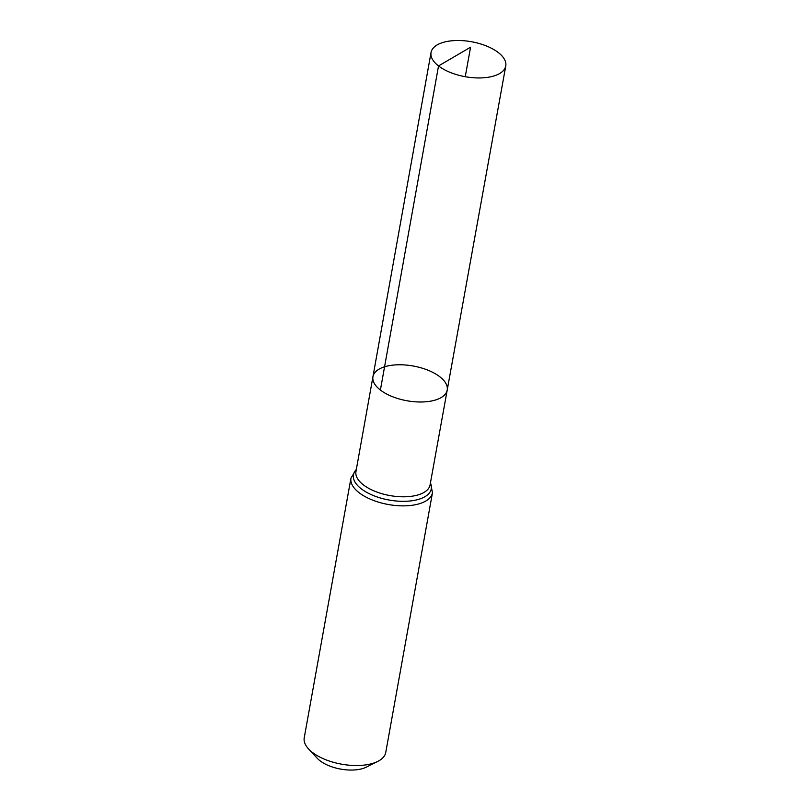 <?xml version="1.0" encoding="UTF-8"?>
<svg xmlns="http://www.w3.org/2000/svg" width="810" height="810" viewBox="0 0 810 810"><rect width="100%" height="100%" fill="white"/><g stroke="black" fill="none" stroke-linecap="round" stroke-linejoin="round"><path stroke-width="1.21" d="M380.396 390.045A37.726 17.658 10.2 0 0 420.461 401.993A37.726 17.658 10.2 0 0 447.211 390.066A37.726 17.658 10.2 0 0 413.201 366.009A37.726 17.658 10.2 0 0 372.944 376.711A37.726 17.658 10.2 0 0 380.396 390.045L438.534 65.934L470.569 47.213L465.254 76.707M350.963 478.102L304.236 737.768A41.411 19.379 10.2 0 0 308.6 748.977L317.307 758.322A29.362 13.74 10.2 0 0 320.001 760.762A29.362 13.74 10.2 0 0 366.343 767.141L377.754 761.42A41.411 19.379 10.2 0 0 385.752 752.429L432.469 492.763A41.411 19.379 -169.8 0 1 403.117 505.865A41.411 19.379 -169.8 0 1 359.134 492.743A41.411 19.379 -169.8 0 1 350.963 478.102L356.359 469.263M308.6 748.977A41.411 19.379 10.2 0 0 312.407 752.409A41.411 19.379 10.2 0 0 377.754 761.42M372.944 376.711L355.954 471.552A37.655 17.617 -169.8 0 0 363.386 484.866A37.655 17.617 -169.8 0 0 403.38 496.803A37.655 17.617 -169.8 0 0 430.08 484.896L447.211 390.066A37.726 17.658 -169.8 0 1 406.954 400.758A37.726 17.658 -169.8 0 1 372.944 376.711L431.041 52.508A37.959 17.759 -169.8 0 1 457.944 40.5A37.959 17.759 -169.8 0 1 498.272 52.529A37.959 17.759 -169.8 0 1 505.764 65.954A37.959 17.759 -169.8 0 1 465.254 76.707A37.959 17.759 -169.8 0 1 431.041 52.508M430.424 482.952A39.538 18.498 -169.8 0 1 389.094 500.033A39.538 18.498 -169.8 0 1 356.299 469.618M432.469 492.763L430.495 482.598M447.211 390.066L505.764 65.954"/></g></svg>
